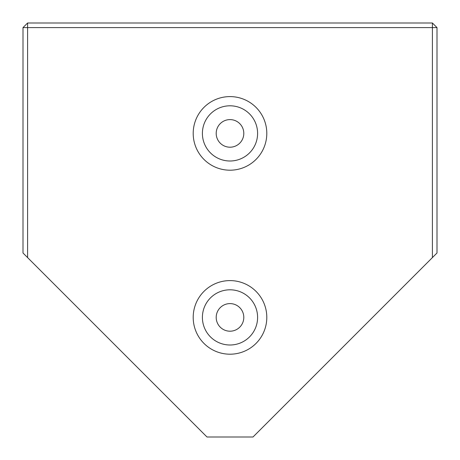 <?xml version="1.0" encoding="UTF-8"?>
<svg xmlns="http://www.w3.org/2000/svg" width="460" height="460" viewBox="0 0 460 460"><rect width="100%" height="100%" fill="white"/><g stroke="black" fill="none" stroke-linecap="round" stroke-linejoin="round"><path stroke-width="0.69" d="M27.6 257.6L23 253L23 27.6L27.6 27.6L27.6 23L432.4 23L432.4 27.6L437 27.6L437 253L432.4 257.6L432.4 27.6L27.6 27.6L27.6 257.6L207 437L253 437L432.4 257.6M266.8 133.4A36.8 36.8 0 0 1 230 170.2A36.8 36.8 0 0 1 193.2 133.4A36.8 36.8 0 0 1 230 96.6A36.8 36.8 0 0 1 266.8 133.4M202.4 133.4A27.6 27.6 0 0 0 230 161A27.6 27.6 0 0 0 257.6 133.4A27.6 27.6 0 0 0 230 105.8A27.6 27.6 0 0 0 202.4 133.4M266.8 317.4A36.8 36.8 0 0 1 230 354.2A36.8 36.8 0 0 1 193.2 317.4A36.8 36.8 0 0 1 230 280.6A36.8 36.8 0 0 1 266.8 317.4M202.4 317.4A27.6 27.6 0 0 0 230 345A27.6 27.6 0 0 0 257.6 317.4A27.6 27.6 0 0 0 230 289.8A27.6 27.6 0 0 0 202.4 317.4M216.2 133.4A13.8 13.8 0 0 0 230 147.2A13.8 13.8 0 0 0 243.8 133.4A13.8 13.8 0 0 0 230 119.6A13.8 13.8 0 0 0 216.2 133.4M216.2 317.4A13.8 13.8 0 0 0 230 331.2A13.8 13.8 0 0 0 243.8 317.4A13.8 13.8 0 0 0 230 303.6A13.8 13.8 0 0 0 216.2 317.4M437 27.6L432.4 23M23 27.6L27.6 23"/></g></svg>
